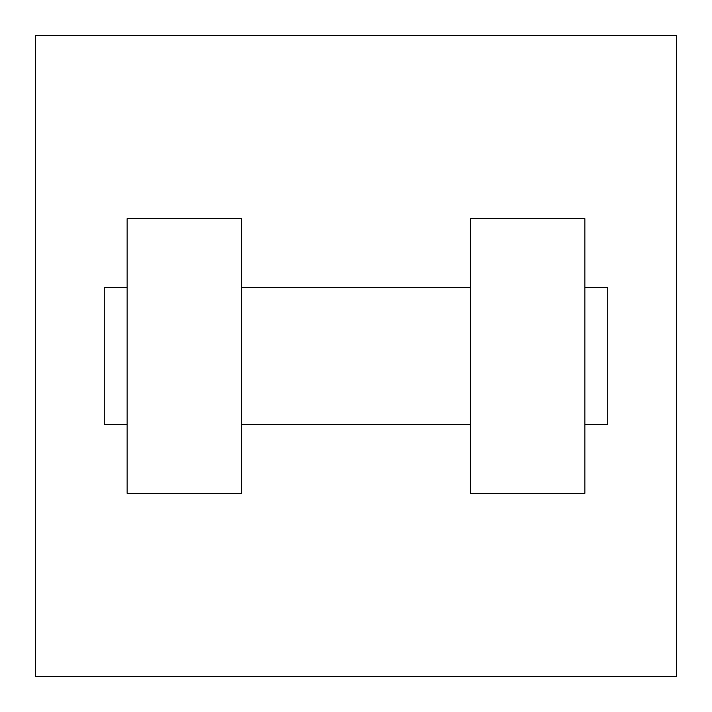 <?xml version="1.0" encoding="UTF-8"?>
<svg xmlns="http://www.w3.org/2000/svg" width="712" height="712" viewBox="0 0 712 712"><rect width="100%" height="100%" fill="white"/><g stroke="black" fill="none" stroke-linecap="round" stroke-linejoin="round"><path stroke-width="1.07" d="M676.4 35.6L676.4 676.4L35.6 676.4L35.6 35.6L676.4 35.6M470.427 218.682L470.427 493.318L584.855 493.318L584.855 218.682L470.427 218.682M241.573 493.318L241.573 218.682L127.145 218.682L127.145 493.318L241.573 493.318M584.855 424.655L607.745 424.655L607.745 287.345L584.855 287.345M127.145 287.345L104.255 287.345L104.255 424.655L127.145 424.655M470.427 287.345L241.573 287.345M470.427 424.655L241.573 424.655"/></g></svg>
